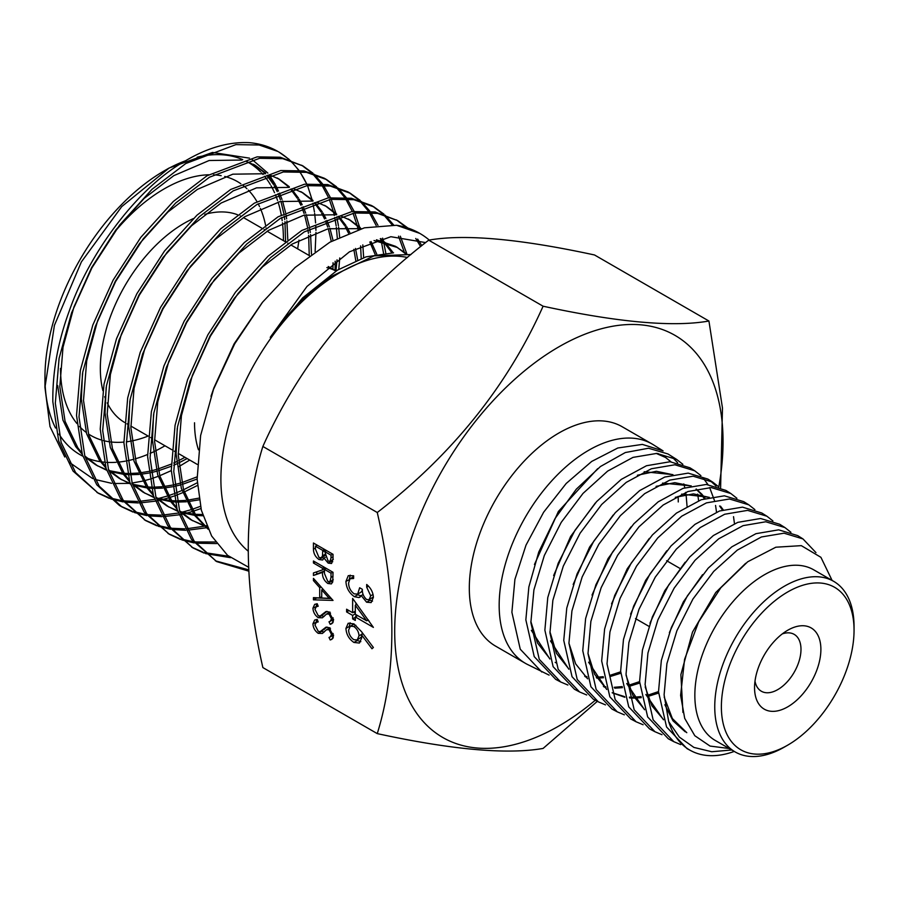 <?xml version="1.0" encoding="UTF-8"?>
<svg xmlns="http://www.w3.org/2000/svg" width="899" height="899" viewBox="0 0 899 899"><rect width="100%" height="100%" fill="white"/><g stroke="black" fill="none" stroke-linecap="round" stroke-linejoin="round"><path stroke-width="1.35" d="M377.265 733.618L262.868 667.575C243.415 582.417 243.415 508.71 262.868 446.455C298.558 366.635 353.835 297.861 428.699 240.157C464.39 233.852 519.667 238.786 594.531 254.979L708.929 321.022C673.25 327.326 617.973 322.393 543.097 306.211C507.418 386.031 452.141 454.804 377.265 512.509C396.717 597.217 396.717 670.924 377.265 733.618C451.86 749.777 507.137 754.711 543.097 748.429L597.341 701.332M595.284 700.242A232.178 134.052 -60 0 1 558.863 725.999A232.178 134.052 -60 0 1 394.695 631.21A232.178 134.052 -60 0 1 558.863 346.845A232.178 134.052 -60 0 1 718.807 486.876M285.567 241.505L284.961 221.682M284.736 219.603L284.241 216.052M283.814 213.456L280.915 201.365M280.398 199.758L278.117 193.656M277.207 191.588L274.161 185.643M273.442 184.407L266.958 175.485M264.362 172.709L254.484 164.922M287.804 239.842L286.882 220.851M286.624 218.817L286.028 215.041M285.556 212.501L282.556 201.005M282.016 199.443L279.477 193.094M278.521 191.06L275.6 185.655M274.847 184.441L267.767 175.249M265.598 173.046L255.574 165.528L245.674 161.123M241.932 160.044L209.141 160.505L173.788 175.653L144.222 198.364L115.814 229.953L91.642 267.565L73.898 307.11L63.009 347.261L59.817 386.739L65.076 421.339L77.853 447.826L81.831 452.815M309.245 255.541L308.649 235.358M308.424 233.279L307.93 229.728M307.503 227.132L304.604 215.041M304.087 213.445L301.806 207.332M300.895 205.264L297.85 199.32M297.131 198.083L290.647 189.161M288.051 186.385L278.173 178.598M82.483 373.692L81.348 399.167L86.619 433.779L99.384 460.266L105.97 468.053M311.481 254.17L310.571 234.527M310.312 232.493L309.717 228.717M309.245 226.177L306.244 214.681M305.705 213.119L303.165 206.77M302.21 204.736L299.288 199.331M298.535 198.117L291.456 188.925M289.287 186.722L279.263 179.204L269.363 174.799M265.621 173.721L232.83 174.181L197.477 189.329L167.911 212.04L139.502 243.629L115.319 281.241L97.586 320.786L86.686 360.937L83.506 400.415L88.765 435.015L101.542 461.502L105.509 466.491M332.933 269.217L333.046 262.755M331.293 241.382L328.292 228.717M327.775 227.121L325.494 221.008M324.584 218.94L321.539 212.996M320.819 211.759L314.335 202.837M311.739 200.061L301.862 192.274M106.172 387.368L105.037 412.855L110.307 447.455L123.073 473.942L129.647 481.729M335.08 270.464L335.17 261.193M333.046 240.426L329.933 228.357M329.394 226.795L326.854 220.446M325.899 218.412L322.977 213.007M322.224 211.793L315.144 202.601M312.976 200.41L302.952 192.88L293.052 188.475M289.309 187.397L256.518 187.857L221.165 203.005L191.599 225.716L163.191 257.305L139.008 294.917L121.275 334.462L110.375 374.613L107.195 414.091L112.454 448.691L125.231 475.178L129.198 480.167M355.79 260.631L353.835 249.338M348.486 233.099L345.227 226.672M344.508 225.435L338.024 216.513M335.428 213.737L325.55 205.95M129.861 401.044L128.726 426.531L133.996 461.131L146.762 487.618L153.336 495.405M357.69 259.845L355.487 248.461M349.823 232.56L346.666 226.683M345.913 225.469L338.833 216.277M336.664 214.086L326.64 206.556L316.74 202.151M312.998 201.073L280.207 201.533L244.854 216.681L215.288 239.392L186.88 270.981L162.697 308.593L144.964 348.138L134.063 388.289L130.883 427.767L136.142 462.367L148.919 488.854L152.886 493.843M375.153 254.473L369.826 242M359.117 227.413L349.239 219.626M153.549 414.72L152.414 440.207L157.685 474.807L170.45 501.294L177.024 509.081M376.771 254.147L371.051 241.55M361.286 228.672L328.124 228.751L292.231 244.034L262.665 266.745L234.257 298.333L210.074 335.945L192.341 375.49L181.441 415.641L178.26 455.119L183.52 489.719L196.297 516.217L207.748 528.488M360.353 227.762L350.329 220.233L340.429 215.827M336.687 214.749L303.896 215.209L268.543 230.358L238.977 253.069L210.568 284.657L186.385 322.269L168.652 361.814L157.752 401.965L154.572 441.443L159.831 476.043L172.608 502.53L176.575 507.519M391.885 252.788L383.704 242.011M382.805 241.089L380.266 238.707M177.238 428.396L176.103 453.883L181.362 488.483L194.139 514.97L208.085 529.196M393.29 252.833L384.963 242.337M384.042 241.438L380.794 238.572M405.101 253.428L396.616 246.978M406.033 253.563L395.549 246.337L376.423 239.775M262.137 302.727L234.133 343.811L213.872 387.918L210.995 396.335M397.706 247.585L374.04 240.516M57.66 385.491L62.93 420.103L75.696 446.589L82.281 454.377M85.158 457.13L95.699 464.805L106.633 470.233M96.789 465.424L106.464 469.728M109.543 470.705L122.511 473.155M123.893 473.279L127.523 473.458M129.692 473.492L138.401 473.043M139.941 472.874L148.605 471.447M150.875 470.941L156.235 469.536M157.966 469.02L171.226 464.12M173.743 463.007L176.519 461.715M178.508 460.738L184.969 457.31M84.809 456.007L97.856 466.053M110.476 471.582L123.309 474.267M124.669 474.402L127.782 474.627M129.962 474.717L139.042 474.436M140.559 474.29L148.796 473.088M151.054 472.627L156.673 471.256M158.393 470.773L171.226 466.278M173.709 465.233L176.698 463.884M178.665 462.963L187.127 458.557M108.846 470.806L119.387 478.482L130.321 483.909M120.477 479.1L130.153 483.404M133.232 484.381L146.2 486.831M147.582 486.955L151.201 487.134M153.381 487.168L162.09 486.719M163.629 486.55L172.293 485.123M174.563 484.617L179.924 483.213M181.654 482.696L197.072 476.852M108.498 469.683L121.545 479.729M134.165 485.258L146.998 487.943M148.357 488.078L151.47 488.303M153.65 488.393L162.73 488.112M164.247 487.966L172.484 486.764M174.743 486.303L180.362 484.932M182.081 484.46L197.128 479.021M132.535 484.482L143.076 492.158L154.01 497.585M144.166 492.776L153.841 497.08M156.92 498.057L169.889 500.507M171.271 500.631L174.889 500.81M177.069 500.844L185.778 500.395M187.318 500.226L198.893 498.136M132.187 483.359L145.233 493.405M157.853 498.934L170.686 501.62M172.046 501.754L175.159 501.979M177.339 502.069L186.419 501.788M187.936 501.642L199.162 499.822M156.212 498.158L166.764 505.834L177.699 511.261M167.855 506.452L177.53 510.756M180.609 511.733L193.577 514.183M194.948 514.307L202.533 514.509M155.875 497.035L168.922 507.081M181.542 512.61L194.375 515.296M195.735 515.43L202.916 515.768M179.901 511.834L190.453 519.51L204.017 525.893M191.543 520.128L203.073 525.038M204.298 525.409L206.68 526.061M179.564 510.711L192.611 520.757M205.23 526.286L207.006 526.814M407.483 257.474A168.855 97.485 120 0 0 284.466 320.606A168.855 97.485 120 0 0 220.896 479.167A168.855 97.485 120 0 0 248.068 551.042M425.643 242.584L390.851 236.707L349.475 251.799L307.008 286.399L270.251 337.327A169.563 97.901 -60 0 1 333.124 275.577L374.018 255.878L410.967 254.541M429.273 240.078A192.892 111.364 120 0 0 419.743 233.369A192.892 111.364 120 0 0 396.549 225.267L419.743 233.369M248.506 567.202L227.548 555.335L211.658 536.04L201.365 510.261L197.128 479.167L200.623 435.509L213.513 389.334L234.706 343.811L262.553 302.21L295.063 267.509L329.854 242.202L364.421 227.818L396.549 225.267M98.193 493.191L73.089 471.11L58.693 441.049L52.839 401.763C52.445 372.141 57.884 341.991 69.144 311.324C89.799 251.405 138.536 187.711 183.317 162.101C206.197 148.11 228.211 141.626 249.371 142.671A192.892 111.364 120 0 1 277.791 151.414L259.126 144.997L235.898 144.627L185.801 163.528L152.032 189.284L119.567 225.143L91.923 267.846L71.617 312.762L59.087 358.364L55.322 403.202L61.166 442.477L75.572 472.537L98.193 493.191L109.352 498.383M307.874 186.599L307.458 185.587A192.892 111.364 120 0 1 307.874 186.599L311.998 199.499M306.739 183.958L299.76 171.495M298.85 170.203L290.31 160.46M289.22 159.471L279.252 152.246M306.683 183.969A192.892 111.364 120 0 0 299.446 171.473M298.502 170.169A192.892 111.364 120 0 0 289.77 160.303M288.658 159.292A192.892 111.364 120 0 0 278.533 151.841M312.908 173.147L302.929 165.922L282.814 158.673L259.586 158.303L209.478 177.204L175.721 202.96L143.256 238.819L115.611 281.522L95.305 326.438L82.775 372.04L79.011 416.878L84.854 456.153L99.261 486.213L121.882 506.867L119.41 505.44L96.777 484.786L82.382 454.725L76.527 415.439L80.303 370.613L92.833 325L113.128 280.095L140.783 237.392L173.237 201.533L207.006 175.777L257.103 156.864L280.331 157.246L302.941 165.922M301.682 165.225L311.515 172.709M312.582 173.732L320.977 183.744M321.864 185.07L328.663 197.836M329.36 199.499L333.192 211.04M333.394 211.804L333.787 213.321M333.978 214.142L334.282 215.468M334.743 217.547L336.159 225.806M336.35 227.278L337.316 238.179M339.642 237.033L338.608 227.02M338.406 225.615L336.765 216.895M335.911 213.378L331.147 199.263M330.427 197.634L323.449 185.172M322.539 183.879L313.998 174.136M145.571 520.543L120.466 498.462L106.071 468.401L100.216 429.115L103.992 384.289L116.522 338.676L136.817 293.771L164.472 251.068L196.926 215.209L230.695 189.453L280.791 170.54L304.019 170.922L324.146 178.171L326.618 179.598L306.503 172.35L283.275 171.979L233.167 190.88L199.409 216.637L166.944 252.495L139.3 295.198L118.994 340.114L106.464 385.716L102.7 430.554L108.543 469.829L122.949 499.889L145.571 520.543L156.729 525.735M325.371 178.901L335.203 186.385M336.271 187.408L344.654 197.42M345.553 198.746L352.352 211.512M353.049 213.175L356.881 224.716M357.083 225.48L357.465 226.998M357.667 227.818L358.083 229.627M360.589 245.91L361.218 258.496M363.657 257.631L362.814 244.888M360.094 229.02L359.926 228.312M359.6 227.054L354.835 212.939M354.116 211.31L347.138 198.848M346.227 197.555L337.687 187.812M336.597 186.823L326.618 179.598M169.259 534.22L144.155 512.138L129.759 482.078L123.905 442.791L127.68 397.965L140.21 352.352L160.505 307.447L188.161 264.744L220.615 228.885L254.383 203.129L304.48 184.216L327.708 184.598L347.834 191.847L350.307 193.274L330.191 186.026L306.964 185.655L256.856 204.556L223.098 230.313L190.633 266.171L162.989 308.874L142.683 353.79L130.153 399.392L126.388 444.23L132.232 483.505L146.638 513.565L169.259 534.22L180.418 539.411M349.059 192.577L358.892 200.061M359.96 201.084L368.343 211.096M369.242 212.422L376.187 225.525M380.771 239.156L381.154 240.674M381.356 241.494L383.536 253.158M385.783 252.967L383.615 241.988M383.289 240.73L382.592 238.145M377.951 225.312L370.826 212.524M369.916 211.231L361.376 201.488M360.285 200.499L350.307 193.274M192.948 547.896L167.843 525.814L153.448 495.754L147.593 456.478L151.369 411.641L163.899 366.028L184.194 321.123L211.849 278.42L244.303 242.561L278.072 216.805L328.169 197.892L351.397 198.274L371.523 205.523L373.995 206.95L353.88 199.702L330.652 199.331L280.544 218.232L246.787 243.989L214.322 279.847L186.677 322.55L166.371 367.466L153.841 413.068L150.077 457.906L155.92 497.181L170.316 527.241L192.948 547.896L204.107 553.087M372.748 206.253L382.581 213.737M383.648 214.76L392.11 224.874M398.538 236.19L404.258 252.08M406.786 253.687L400.336 236.201M393.661 224.986L385.064 215.164M383.974 214.176L373.995 206.95M216.637 561.572L191.532 539.49L177.137 509.43L171.282 470.155L175.058 425.317L187.576 379.715L207.883 334.799L235.538 292.096L267.992 256.237L301.761 230.481L351.857 211.568L375.085 211.95L397.684 220.626L377.569 213.378L354.341 213.007L304.233 231.908L270.475 257.665L238.01 293.524L210.366 336.226L190.06 381.142L177.53 426.744L173.765 471.582L179.609 510.857L194.004 540.917L216.637 561.572L248.708 571.135M396.437 219.929L406.269 227.413M415.754 238.493L420.62 246.618M421.811 245.652L417.653 239.1M407.663 227.852L397.684 220.626M337.046 259.833L335.934 270.959M197.286 482.752L183.531 489.764M181.98 490.461L175.642 493.09M173.529 493.899L168.214 495.754M167.023 496.136L158.505 498.496M154.583 499.372L139.266 501.395M137.558 501.473L123.702 500.923M122.163 500.721L109.633 497.889M108.24 497.439L96.968 492.461M110.723 498.866L123.118 501.923M124.646 502.159L138.356 502.957M140.042 502.901L155.201 501.17M157.067 500.81L158.865 500.417M159.393 500.305L161.191 499.878M162.775 499.484L168.169 497.967M169.327 497.619L173.923 496.079M176.013 495.327L182.722 492.652M184.239 492L197.465 485.471M338.788 269.34L339.743 257.968M200.432 506.339L191.903 509.43M190.712 509.812L182.194 512.172M178.272 513.048L162.955 515.071M161.247 515.149L147.391 514.599M145.852 514.397L133.322 511.565M131.928 511.115L120.657 506.137M121.882 506.867L133.041 512.059M134.412 512.542L146.807 515.599M148.335 515.835L162.045 516.633M163.73 516.577L178.89 514.846M180.755 514.486L182.553 514.093M183.081 513.981L184.879 513.554M186.464 513.16L191.858 511.643M193.015 511.295L200.938 508.542M206.523 525.701L205.882 525.848M204.376 526.207L186.644 528.747M184.936 528.826L171.08 528.275M169.54 528.073L157.01 525.241M155.617 524.791L144.346 519.813M158.1 526.218L170.495 529.275M172.024 529.511L185.733 530.309M187.419 530.253L206.242 527.769M215.468 541.996L194.768 541.951M193.229 541.749L180.699 538.917M179.306 538.467L168.034 533.489M181.789 539.894L194.184 542.951M195.712 543.187L216.592 543.569M228.649 556.245L204.388 552.593M202.994 552.143L191.723 547.165M205.478 553.57L230.481 557.672M248.641 569.842L215.4 560.841M283.421 240.64A168.619 97.35 120 0 0 283.421 239.718A168.619 97.35 120 0 0 282.455 222.828M282.185 220.716A168.619 97.35 120 0 0 281.724 217.536M281.263 214.906A168.619 97.35 120 0 0 278.083 202.061M277.533 200.41A168.619 97.35 120 0 0 275.442 194.802M274.532 192.689A168.619 97.35 120 0 0 271.015 185.733M270.262 184.43A168.619 97.35 120 0 0 264.52 176.249M263.036 174.496A168.619 97.35 120 0 0 261.542 172.855M260.541 171.833A168.619 97.35 120 0 0 246.337 161.337M242.741 159.629A168.619 97.35 120 0 0 197.151 157.213M185.542 160.764A168.619 97.35 120 0 0 166.663 169.473M249.517 158.157L212.479 152.448L169.147 168.012L164.18 170.877A168.619 97.35 120 0 0 44.95 377.389L44.95 387.458L50.007 426.587L64.773 456.995M277.566 189.161L275.914 185.655M275.308 184.464L269.217 174.833M267.857 173.102L252.113 159.561M169.147 168.012L121.713 206.624L81.393 261.89L54.412 325.359L44.95 387.458M45.029 382.255A168.619 97.35 120 0 0 55.536 428.003M58.986 434.093A168.619 97.35 120 0 0 82.82 456.175M86.922 458.029A168.619 97.35 120 0 0 100.463 461.715M101.834 461.906A168.619 97.35 120 0 0 104.385 462.187M106.565 462.356A168.619 97.35 120 0 0 116.095 462.3M117.6 462.187A168.619 97.35 120 0 0 125.332 461.153M127.568 460.726A168.619 97.35 120 0 0 133.468 459.322M135.153 458.85A168.619 97.35 120 0 0 147.56 454.489M150.021 453.444A168.619 97.35 120 0 0 153.19 451.995M155.134 451.062A168.619 97.35 120 0 0 164.978 445.769M298.985 240.134L297.648 248.854M69.144 462.198L92.698 478.594M94.822 479.414L111.667 483.325M113.577 483.516L128.984 483.381M131.883 483.055L142.548 481.134M143.818 480.83L149.672 479.223M151.83 478.549L158.157 476.346M159.741 475.728L171.293 470.615M178.991 466.559L189.745 460.063M315.133 251.551L315.965 232.392M194.532 422.777A118.432 68.38 120 0 0 198.465 449.803M754.553 687.701A46.905 27.082 120 0 0 787.715 706.85A46.905 27.082 120 0 0 820.888 649.404A46.905 27.082 120 0 0 787.715 630.255A46.905 27.082 120 0 0 754.553 687.701M754.991 681.184A32.836 18.958 120 0 0 761.352 691.241A32.836 18.958 120 0 0 786.647 682.442A32.836 18.958 120 0 0 800.987 649.404A32.836 18.958 120 0 0 794.188 634.368A32.836 18.958 120 0 0 782.299 633.896M541.805 672.025L520.251 649.202L511.891 612.264L514.913 579.383L526.005 545.142L543.637 512.228L566.19 483.482L591.699 461.434L617.827 447.994L642.369 444.398L663.08 450.893L653.416 444.814A126.647 73.122 120 0 0 652.033 443.982L622.187 426.744A126.647 73.122 120 0 0 524.6 460.67A126.647 73.122 120 0 0 469.312 588.126A126.647 73.122 120 0 0 495.551 646.1L525.398 663.327A126.647 73.122 120 0 0 526.803 664.114L549.098 675.115M678.262 501.957A126.647 73.122 120 0 0 678.127 496.36M652.033 443.982A126.647 73.122 120 0 0 554.447 477.908A126.647 73.122 120 0 0 499.17 605.353A126.647 73.122 120 0 0 525.398 663.327M698.624 500.709L697.669 494.124M682.869 464.311L676.632 459.423L656.764 453.411L633.008 457.377L607.645 471.098L583.001 493.427L561.212 522.386L544.333 555.481L533.916 589.868L530.86 622.558L539.254 659.304L560.639 681.959L567.876 685.027M560.639 681.959L555.683 679.352L534.231 656.63L525.848 619.838L528.859 586.968L538.726 552.121L555.031 518.554L576.281 489.202L600.431 466.536L625.333 452.534L648.527 448.23L667.979 453.973L676.632 459.423M672.07 456.973L677.655 462.76M815.966 552.615L802.987 538.928L784.029 533.186L761.419 536.973L737.304 550.109L713.739 571.382L692.938 599.026L676.902 630.716L666.923 663.574L664.103 694.837L668.699 721.627A119.567 69.032 120 0 0 691.14 750.822A119.567 69.032 120 0 0 734.247 751.418M691.14 750.822L687.072 748.676L666.552 726.954L658.506 691.803L661.338 660.45L671.351 627.524L687.409 595.835L708.21 568.157L731.82 546.839L755.98 533.669L778.669 529.837L797.716 535.613L802.987 538.928M790.929 532.275L784.906 527.556L765.802 521.768L743.08 525.645L718.694 538.804L695.062 560.246L674.183 588.07L657.911 619.883L647.943 653.022L645.1 684.532L653.124 719.818L673.801 741.675L680.734 744.608M673.801 741.675L668.328 738.787L647.651 716.93L639.582 681.543L642.437 650.033L652.404 616.849L668.699 584.968L689.645 557.065L713.356 535.546L737.809 522.353L760.599 518.498L779.703 524.274L784.906 527.556M772.904 520.926L766.914 516.228L747.62 510.374L724.684 514.239L700.242 527.567L676.318 549.143L655.259 577.158L639.009 609.252L628.895 642.515L626.041 674.194L634.166 709.761L654.921 731.719L661.979 734.708M654.921 731.719L649.55 728.875L628.738 706.861L620.636 671.261L623.479 639.47L633.649 606.095L649.977 573.944L671.081 545.884L695.028 524.331L719.503 511.003L742.462 507.137L761.801 513.014L766.914 516.228M754.902 509.609L748.8 504.833L729.471 498.99L706.434 502.878L681.734 516.183L657.753 537.917L636.537 566.112L620.052 598.374L609.938 631.963L607.016 663.867L615.174 699.658L636.076 721.773L643.111 724.74M636.076 721.773L630.772 718.964L609.848 696.815L601.667 660.967L604.611 629.019L614.725 595.408L631.199 563.134L652.449 534.894L676.464 513.093L701.254 499.72L724.392 495.81L743.765 501.664L748.811 504.833M736.91 498.282L730.831 493.517L711.244 487.573L687.993 491.506L663.204 505.002L638.964 526.836L617.658 555.211L601.15 587.688L590.879 621.4L588.002 653.551L596.161 689.533L617.22 711.817L624.344 714.84M617.22 711.817L612.017 709.075L590.924 686.769L582.754 650.707L585.62 618.512L595.925 584.721L612.5 552.166L633.874 523.701L658.18 501.844L683.038 488.359L706.288 484.449L725.875 490.404L730.831 493.517M734.472 523.645L733.517 516.678M718.885 486.966L712.716 482.122L693.129 476.2L669.755 480.122L644.707 493.63L620.389 515.655L598.846 544.232L582.17 576.922L571.933 610.927L568.932 643.212L577.214 679.487L598.352 701.861L605.499 704.883M598.352 701.861L593.216 699.152L572.056 676.722L563.752 640.403L566.775 608.027L577.057 573.955L593.767 541.209L615.343 512.632L639.672 490.596L664.743 477.054L688.196 473.121L707.839 479.055L712.716 482.122M710.221 480.684L716.098 486.044M716.525 512.16L715.548 505.429M714.48 500.574L709.626 487.528M707.962 484.561L702.973 477.774M700.894 475.627L694.736 470.806L674.891 464.772L651.359 468.761L626.221 482.392L601.678 504.463L580.08 533.231L563.291 566.134L552.863 600.318L549.952 632.907L558.189 669.362L579.518 691.927L586.71 694.972M579.518 691.927L574.483 689.263L553.121 666.676L544.873 630.154L547.772 597.554L558.155 563.336L574.955 530.376L596.621 501.575L621.254 479.403L646.493 465.738L670.058 461.749L689.938 467.795L694.736 470.806M854.05 630.255L854.05 626.423A98.497 56.873 120 0 0 833.654 581.327L813.752 569.842A98.497 56.873 120 0 0 737.843 596.228A98.497 56.873 120 0 0 694.848 695.354A98.497 56.873 120 0 0 715.256 740.45L735.146 751.935A98.497 56.873 120 0 0 784.4 747.058L787.715 745.147A93.811 54.165 120 0 0 854.05 630.255A93.811 54.165 120 0 0 787.715 591.958A93.811 54.165 120 0 0 721.38 706.85A93.811 54.165 120 0 0 787.715 745.147M729.224 748.519L710.041 746.069L694.803 735.719L684.701 718.357L680.61 695.354L684.577 659.338L698.68 621.793L720.807 587.777L747.698 561.774L775.837 547.21L801.324 545.648L820.922 557.324L832.103 580.439M833.654 581.327A98.497 56.873 120 0 0 757.745 607.713A98.497 56.873 120 0 0 714.75 706.85A98.497 56.873 120 0 0 735.146 751.935M320.179 615.972L325.966 611.534L328.955 611.983L333.518 620.198L331.821 623.692L330.203 624.311L329 621.782L330.27 621.254L331.517 618.815L329.034 614.062L326.506 614.096L322.393 617.782L318.235 617.68C314.953 615.332 313.178 612.152 312.931 608.162L314.672 604.364L317.212 603.757L318.201 606.241L316.257 606.769L314.942 609.32L318.257 615.669L320.179 615.972L324.314 613.714M329.978 612.084L326.506 614.096M313.436 560.987L333.023 572.292L332.754 581.788L331.383 583.912L327.787 583.473C323.988 580.608 322.213 576.911 322.471 572.393L313.436 575.484L313.436 572.966L322.471 569.876L322.471 568.235L313.436 563.01L313.436 560.987M361.465 631.615L373.388 647.494L371.972 648.763L361.42 634.705L361.668 637.975L359.398 643.043L353.925 642.448C348.992 639.077 346.329 634.391 345.935 628.412L348.194 623.243L353.88 623.861L361.465 631.615M370.703 595.812L366.691 587.182L366.691 584.485C370.849 588.013 373.085 592.295 373.388 597.318L371.141 602.577L366.601 602.218L361.229 595.587L359.004 597.565L354.363 596.689C349.048 592.891 346.239 587.789 345.935 581.395L348.295 575.641L353.633 575.787L353.633 578.484L350.026 578.765L348.61 582.99C348.655 587.418 350.498 591.036 354.139 593.857L357.667 594.104L359.656 587.766L362.342 589.317C362.128 593.239 363.556 596.644 366.612 599.509L369.118 599.712L370.703 595.812L373.063 594.453M359.769 597.239L360.398 596.767M353.341 576.855L350.026 578.765M377.265 512.509L262.868 446.455M352.633 598.397L373.388 627.39L355.307 616.95L355.307 620.434L352.633 618.894L352.633 615.41L346.598 611.927L346.598 609.219L352.633 612.702L352.633 598.397M313.436 543.007L333.023 554.312L333.023 558.729L331.585 563.482L328.169 563.111L324 558.088L322.629 559.998L318.999 559.549C315.38 556.942 313.526 553.469 313.436 549.12L313.436 543.007M333.023 600.42L313.436 599.835L313.436 597.633L319.707 597.914L319.707 587.654L313.436 580.597L313.436 578.383L333.023 600.42M320.179 631.626L325.966 627.187L328.955 627.648L333.518 635.851L331.821 639.346L330.203 639.964L329 637.436L330.27 636.908L331.517 634.469L329.034 629.716L326.506 629.75L322.393 633.447L318.235 633.346C314.953 630.986 313.178 627.817 312.931 623.827L314.672 620.029L317.212 619.411L318.201 621.906L316.257 622.434L314.942 624.985L318.257 631.334L320.179 631.626L324.314 629.367M329.978 627.749L326.506 629.75M720.616 487.651L722.47 408L708.929 321.022M543.097 306.211L428.699 240.157M668.699 721.627L679.352 737.113L693.904 747.417L711.761 751.744L731.764 749.98M686.78 732.685L672.362 718.537L664.192 697.085M663.361 719.414L651.921 705.805L645.19 686.915M644.426 709.378L632.716 695.152L626.086 675.329M658.562 693.062L647.741 696.489M641.268 697.646L634.424 698.107M633.435 698.107L629.603 697.916M624.861 697.264L612.208 692.803M606.555 689.084L594.565 674.228L587.991 653.427M675.306 497.316L693.455 493.877L709.142 497.372M720.492 506.182L723.201 509.767M639.639 683.071L628.952 686.431M622.411 687.656L614.804 688.173M605.971 687.375L604.094 686.982M587.598 678.812L575.63 663.844L568.932 643.201M656.079 486.37L674.789 482.673L691.039 485.954M696.276 489.034L701.995 494.338M702.546 494.989L705.074 498.462M620.715 673.261L610.095 676.565M603.465 677.722L596.79 678.138M587.058 677.205L585.35 676.835M568.674 668.766L556.425 653.315L549.918 631.66M637.38 475.245L656.349 471.278L672.733 474.683M556.38 663.035L555.189 662.361M549.705 658.518L537.456 642.942L530.837 621.389M656.18 453.388L665.968 457.658L657.832 453.478M682.948 712.469L680.88 674.643L692.5 632.087L715.739 592.531L745.676 563.291M685.24 731.808L673.003 720.841L664.867 704.737M669.373 632.615L683.42 601.768L702.591 574.63M663.507 719.796L645.842 694.522M649.966 623.198L664.754 590.71L685.184 562.201M644.561 709.749L626.738 683.532M630.592 614.107L645.651 580.349L666.777 550.795M611.545 603.858L627.21 568.82L649.348 538.411M658.506 691.589L647.359 695.343M641.077 696.601L633.896 697.231M632.885 697.253L629.39 697.152M624.659 696.635L612.174 692.724M606.701 689.477L588.609 662.203M592.025 595.082L608.072 558.594L631.053 526.87M681.689 494.09L709.311 497.327M719.582 505.991L722.425 510.014M639.582 681.622L628.57 685.296M622.22 686.6L614.231 687.308M605.769 686.757L603.386 686.319M573.18 584.429L589.575 547.098L613.264 514.958M662.552 483.078L691.252 485.898M696.028 489.09L701.04 494.09M701.591 494.765L704.288 498.698M620.647 671.823L609.702 675.441M603.274 676.7L596.262 677.273M586.867 676.61L584.676 676.183M568.842 669.216L550.469 640.897M553.649 575.529L570.584 536.523L595.329 503.002M644.178 471.739L672.935 474.638M549.885 659.023L531.354 630.379M534.456 564.505L558.38 511.475L597.678 468.66M665.204 457.198L670.98 461.794M683.791 483.909L684.802 487.741M685.735 492.36L685.903 493.36M686.072 494.461L687.05 506.294M336.001 271.037A118.432 68.38 120 0 0 326.876 267.61M315.931 230.391L315.751 225.503M315.605 222.918L314.639 213.378M314.448 211.962L312.886 203.286M393.571 252.833L366.005 256.867L337.451 270.138L302.66 297.872L270.251 337.327M368.478 586.159L366.691 587.182M372.523 601.116L369.916 600.296L366.601 602.218M369.916 600.296L369.062 599.745M363.151 594.486L361.229 595.587M361.095 595.823L357.678 594.778L354.363 596.689M357.678 594.778L357.038 594.374M349.25 579.72L345.935 581.395M349.25 579.484L350.205 575.135M357.667 594.104L360.982 592.194L362.364 590.317M369.118 599.712L373.377 596.869M369.253 621.175L367.624 620.231M357.645 615.601L355.307 616.95M355.307 617.343L352.633 618.894M355.948 616.59L355.948 614.613M355.307 613.86L352.633 615.41M355.307 613.129L353.599 612.14M348.947 610.578L346.598 611.927M355.307 611.151L352.633 612.702M355.948 604.892L355.948 602.948M355.307 605.263L355.307 614.253L366.646 620.793L355.307 605.263L356.948 604.319M368.287 619.849L366.646 620.793M363.072 633.75L361.42 634.705M360.825 641.65L357.251 640.538L353.925 642.448M349.273 627.221L349.25 626.491L345.935 628.412M349.25 626.491L350.116 622.749M354.184 624.052L350.352 626.176L348.61 630.098C348.801 634.076 350.531 637.267 353.79 639.661L357.206 639.976L358.993 635.863C358.802 631.918 357.072 628.806 353.79 626.513L350.352 626.176M362.297 634.2L362.218 632.615M357.206 639.976L361.634 636.942M362.308 633.941L358.993 635.863M355.892 625.299L353.79 626.513M332.731 561.74L331.484 561.19L328.169 563.111M331.484 561.19L330.877 560.807M325.292 557.346L324 558.088M323.91 558.29L322.314 557.638L318.999 559.549M315.448 547.963L313.436 549.12M317.201 545.176L315.448 546.199L315.448 549.087L318.999 557.526L321.336 557.74L324.887 555.661M331.012 557.942L331.012 555.177L324.73 551.559L328.135 561.055L330 561.302L331.012 557.942L333.023 556.773M332.765 554.166L331.012 555.177M326.494 550.548L324.73 551.559M324.786 554.526L322.494 555.84L322.73 550.402L315.448 546.199M324.483 549.379L322.73 550.402M321.336 557.74L322.494 555.84M332.641 582.215L331.102 581.563L327.787 583.473M324.472 571.236L322.471 572.393M324.472 570.921L313.436 575.484M316.751 573.562L316.751 571.831M325.663 568.044L322.471 569.876M324.236 567.213L322.471 568.235M315.189 561.999L313.436 563.01M331.012 577.405L331.012 573.157L324.483 569.393L324.46 573.517L327.787 581.451L329.944 581.642L331.012 577.405L333.023 576.237M332.765 572.146L331.012 573.157M326.236 568.382L324.483 569.393M331.383 598.577L316.751 597.925L313.436 599.835M321.718 596.756L319.707 597.914M321.01 586.912L319.707 587.654M314.74 579.844L313.436 580.597M321.718 598.004L329.203 598.329L321.718 589.924L321.718 598.004M330.506 597.588L329.203 598.329M323.022 589.171L321.718 589.924M318.01 605.757L312.931 608.162M316.246 606.252L316.74 603.791M323.494 614.051L327.022 611.376M332.832 622.793L330.203 624.311M333.282 621.883L332.394 620.018M333.181 617.849L331.517 618.815M330.529 613.208L329.034 614.062M329.517 612.354L326.775 613.938M324.168 616.388L321.55 615.77L318.235 617.68M318.01 621.423L312.931 623.827M316.246 621.906L316.74 619.445M323.494 629.716L327.022 627.03M332.832 638.447L330.203 639.964M333.282 637.537L332.394 635.683M333.181 633.503L331.517 634.469M330.529 628.862L329.034 629.716M329.517 628.008L326.775 629.592M324.168 632.053L321.55 631.424L318.235 633.346M193.341 218.592A118.432 68.38 120 0 0 100.34 368.399A118.432 68.38 120 0 0 102.902 390.66M104.7 396.695A118.432 68.38 120 0 0 105.25 398.201M107.251 402.876A118.432 68.38 120 0 0 124.467 422.373M241.213 216.356A118.432 68.38 120 0 0 240.258 215.895M237.448 214.704A118.432 68.38 120 0 0 204.848 214.378M266.306 229.166A146.582 84.63 120 0 0 266.104 227.953M265.553 225.11A146.582 84.63 120 0 0 260.362 208.422M259.53 206.579A146.582 84.63 120 0 0 258.148 203.792M256.945 201.601A146.582 84.63 120 0 0 248.382 190.15M246.91 188.689A146.582 84.63 120 0 0 243.011 185.34M240.842 183.744A146.582 84.63 120 0 0 224.739 176.462M221.176 175.687A146.582 84.63 120 0 0 213.535 174.822M208.68 174.777A146.582 84.63 120 0 0 113.105 233.909M60.536 368.399A146.582 84.63 120 0 0 76.909 423.496M79.505 426.452A146.582 84.63 120 0 0 86.214 432.419M88.473 433.992A146.582 84.63 120 0 0 100.8 439.847M103.228 440.544A146.582 84.63 120 0 0 108.734 441.679M110.656 441.937A146.582 84.63 120 0 0 123.893 442.083M126.343 441.825A146.582 84.63 120 0 0 129.849 441.297M131.805 440.937A146.582 84.63 120 0 0 148.144 436.049L130.838 426.059M325.652 550.053L322.73 551.739M326.618 611.781L323.303 613.691M326.618 627.435L323.303 629.356M253.417 164.281L255.574 165.528M277.106 177.957L279.263 179.204M300.794 191.633L302.952 192.88M324.483 205.309L326.64 206.556M348.171 218.985L350.329 220.233M126.95 423.811L128.681 424.811M150.639 437.487L152.369 438.487M154.527 439.735L171.844 449.736M174.327 451.163L176.058 452.163M178.216 453.411L197.252 464.401M635.503 618.579L648.864 626.3M666.631 560.729L679.97 568.426M243.438 217.558L261.598 228.043M264.081 229.47L264.969 229.987M267.127 231.234L285.286 241.719M287.759 243.146L288.658 243.663M290.815 244.91L309.458 255.676M328.236 266.509L336.035 271.015M330 561.302L333.315 559.392M329.944 581.642L333.259 579.731M330.27 621.254L333.585 619.344M330.27 636.908L333.585 634.997"/></g></svg>
